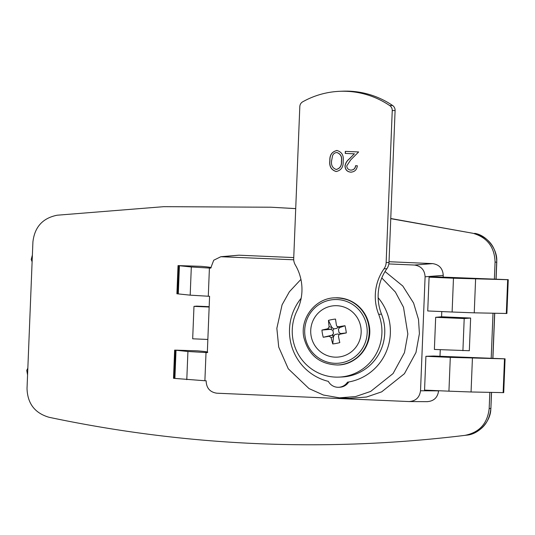 <?xml version="1.0" encoding="UTF-8"?>
<svg xmlns="http://www.w3.org/2000/svg" width="535" height="535" viewBox="0 0 535 535"><rect width="100%" height="100%" fill="white"/><g stroke="black" fill="none" stroke-linecap="round" stroke-linejoin="round"><path stroke-width="0.8" d="M385.039 271.519L402.802 286.031L413.595 303.057L418.51 319.435L419.407 333.633L415.976 352.491L404.427 373.711L381.676 391.847L366.475 397.037L350.004 398.341L339.404 397.839L323.407 395.031L309.003 388.564L288.285 368.809L278.715 347.068L276.849 328.323L282.079 304.816L289.382 291.762L300.917 279.384M381.789 277.939L395.378 292.036L403.497 307.23L407.851 334.021L404.467 352.618L393.078 373.544L370.641 391.433L355.648 396.549L339.404 397.839M293.728 259.789L220.821 256.72L213.719 260.237L210.716 268.115L209.412 268.062L208.282 296.236L190.186 295.159L177.011 293.775M173.621 378.285L174.102 378.365L175.233 350.191L174.751 350.117L187.925 351.495L207.319 352.632L209.586 296.29L208.282 296.236M206.022 352.572L204.885 380.746L206.189 380.8L206.162 381.448C206.597 388.276 210.135 392.188 216.782 393.198L409.001 401.558L427.498 401.665M409.001 401.558C415.708 401.13 419.547 397.532 420.523 390.771L425.098 276.796C424.67 269.968 421.132 266.049 414.485 265.046L388.845 263.929M204.885 380.746L174.102 378.365M174.751 350.117L197.529 350.84C204.925 351.468 208.309 351.95 207.68 352.277M448.939 391.172L424.556 390.109L425.913 356.303L433.577 356.022L505.073 358.831L503.716 392.636L471.061 391.981L448.939 391.172L450.296 357.367L425.913 356.303M452.115 312.019L427.732 310.962L429.09 277.157L436.754 276.876L508.25 279.678L506.892 313.483L474.244 312.835L452.115 312.019L453.473 278.213L507.675 279.698L506.317 313.503M389.019 261.715L432.621 263.615C439.268 264.624 442.813 268.537 443.241 275.364L443.167 277.157M441.783 311.571L441.576 316.773L470.633 318.037L469.322 350.719L434.38 349.442L435.671 317.308L464.199 318.546L462.909 350.686M440.258 349.696L439.991 356.303M438.606 390.724L438.6 390.864C437.623 397.632 433.785 401.223 427.077 401.651M429.09 277.157L453.473 278.213M450.296 357.367L504.492 358.845L503.134 392.65M220.821 256.72L238.904 255.188L293.748 257.576M295.715 208.63L271.098 207.219L163.804 206.671L57.205 215.21C42.706 218.086 34.608 227.014 32.909 242.001L27.024 388.49C27.506 403.557 34.862 413.154 49.086 417.293C186.762 446.337 325.36 452.363 464.875 435.376L466.68 435.142C481.192 432.153 489.264 423.225 490.903 408.352L491.451 392.483M464.875 435.376C479.373 432.501 487.472 423.573 489.177 408.586L489.826 392.449M491.197 358.209L493.002 313.303M494.38 279.056L495.062 262.09C494.581 247.03 487.224 237.433 472.993 233.293L390.751 218.661M177.5 293.855L178.63 265.681L178.148 265.601L191.316 266.985L209.412 268.062M178.148 265.601L200.919 266.323C208.322 266.958 211.706 267.44 211.071 267.767M209.152 307.03L193.978 306.368L192.68 338.802L207.854 339.457M196.653 306.481L196.666 306.127L193.978 306.368M196.666 306.127L209.165 306.669M470.633 318.037L464.199 318.546M441.576 316.773L435.671 317.308M27.566 374.941L26.75 370.354L27.84 368.207M32.381 255.055L31.204 259.495L32.113 261.782M332.917 334.235A25.459 24.951 -92.3 0 0 333.131 335.485M301.165 298.242A51.494 50.457 -92.3 0 0 328.323 381.355A11.442 11.215 -92.3 0 0 338.601 387.28L339.738 387.233A11.442 11.215 -92.3 0 0 348.626 382.137L347.489 382.184A51.494 50.457 -92.3 0 0 387.253 349.215A51.494 50.457 -92.3 0 0 378.145 297.701M338.601 387.28A11.442 11.215 -92.3 0 0 347.489 382.184M338.929 334.703L338.04 333.94L334.87 334.535L333.506 336.642L331.118 337.625A34.675 9.777 79.2 0 0 332.75 343.931A31.552 21.226 -21.2 0 0 336.268 343.416A31.552 21.226 -21.2 0 0 339.799 342.601A34.675 3.852 -100.5 0 1 338.448 336.248L339.056 334.589L339.785 334.255A34.675 1.979 -11.3 0 0 346.312 332.924A31.552 17.461 -99.2 0 0 345.001 325.735A34.675 3.939 170.7 0 0 338.428 326.771L339.591 327.607L338.401 329.286L338.996 332.523L340.675 333.552L339.785 334.255M340.554 356.745A25.747 25.232 -92.3 0 0 360.75 326.758A25.747 25.232 -92.3 0 0 331.332 306.107A25.747 25.232 -92.3 0 0 311.136 336.087A25.747 25.232 -92.3 0 0 340.554 356.745M338.428 326.771L337.137 326.477L336.468 325.4A34.675 3.852 -100.5 0 1 335.512 319.067A31.552 22.497 -178.8 0 0 331.927 319.582A31.552 22.497 -178.8 0 0 328.463 320.391A34.675 9.777 79.2 0 0 329.139 326.778L331.807 327.333L333.847 328.911L332.89 330.322L333.479 333.559L332.115 335.198L323.254 337.264A34.675 1.979 -11.3 0 0 329.165 336.254L331.553 335.271M321.943 330.068L330.469 329.326L327.801 328.771A34.675 3.939 170.7 0 0 321.943 330.068A31.552 26.262 77.2 0 0 323.254 337.264M332.89 330.322L330.469 329.326M331.025 329.219L331.974 327.801M327.801 328.771L329.139 326.778M328.463 320.391L331.807 327.333M345.001 325.735L339.591 327.607M337.137 326.477L339.217 327.674M337.732 326.898L337.017 328.309L333.847 328.911M333.499 336.167L332.115 335.198M331.118 337.625L329.165 336.254M332.75 343.931L333.506 336.642M346.312 332.924L340.675 333.552M340.307 333.653L339.056 334.589M295.307 264.945A47.448 46.498 87.7 0 1 301.934 291.374A47.448 46.498 87.7 0 1 297.012 310.748A45.769 44.853 -92.3 0 0 292.27 329.433A45.769 44.853 -92.3 0 0 338.922 377.108A45.769 44.853 -92.3 0 0 381.896 333.325A45.769 44.853 -92.3 0 0 378.666 314.299A47.448 46.498 87.7 0 1 384.036 268.804A11.442 11.215 -92.3 0 0 386.143 262.591L392.249 110.605A5.724 5.604 -92.3 0 0 389.741 105.596A85.821 84.095 -92.3 0 0 339.825 91.304A85.821 84.095 -92.3 0 0 302.71 101.811A5.724 5.604 -92.3 0 0 299.814 106.585L293.708 258.572A11.442 11.215 -92.3 0 0 295.307 264.945M338.922 377.108L341.771 376.994A45.769 44.853 -92.3 0 0 384.745 333.211A45.769 44.853 -92.3 0 0 381.515 314.179A47.448 46.498 87.7 0 1 386.885 268.69L384.036 268.804M329.834 160.714C329.573 154.996 331.974 151.586 337.023 150.495C341.912 152.047 343.952 155.645 343.156 161.289C343.51 167 341.183 170.411 336.181 171.528C331.232 170.003 329.119 166.398 329.834 160.714L329.948 160.707C329.687 154.989 332.088 151.586 337.137 150.495M336.515 150.495L337.023 150.495M336.294 171.528C331.346 169.996 329.232 166.392 329.948 160.707M389.741 105.596L392.59 105.482A85.821 84.095 -92.3 0 0 342.674 91.184L339.825 91.304M392.59 105.482A5.724 5.604 87.7 0 1 395.097 110.491L392.249 110.605M386.143 262.591L388.992 262.478L395.097 110.491M388.992 262.478A11.442 11.215 87.7 0 1 386.885 268.69M350.84 170.11C353.608 170.003 355.186 168.532 355.574 165.696L357.333 165.77C356.845 169.816 354.625 171.949 350.672 172.163C347.061 171.728 345.169 169.662 344.988 165.957C345.49 163.115 346.914 160.781 349.241 158.948L354.364 153.819L345.236 153.425L345.322 151.372L358.644 151.953L350.706 159.898L346.754 165.87C346.961 168.418 348.318 169.829 350.84 170.11L351.375 170.11M351.328 172.163L350.786 172.156C347.175 171.722 345.282 169.655 345.102 165.95L344.988 165.957M351.388 172.156L350.786 172.156M345.102 165.95C345.61 163.108 347.028 160.774 349.355 158.948L354.364 153.819M350.953 170.11C353.722 170.003 355.3 168.525 355.688 165.689M354.478 153.819L345.349 153.418L345.436 151.378M336.207 169.475C340.033 168.431 341.765 165.683 341.397 161.222C342.119 156.815 340.614 153.926 336.883 152.549C334.756 152.656 333.312 153.739 332.543 155.799L331.593 160.794C330.971 165.188 332.509 168.084 336.207 169.475L336.622 169.468M336.321 169.468C340.146 168.431 341.878 165.676 341.511 161.216C342.233 156.808 340.728 153.919 336.996 152.542L336.548 152.549M187.925 351.495L186.789 379.669M176.022 350.251L174.891 378.426M425.098 276.796L443.241 275.364M420.523 390.771L438.6 390.864M475.602 279.029L474.244 312.835M471.061 391.981L472.418 358.176M222.266 256.686L238.904 255.188M414.485 265.046L432.621 263.615M495.998 279.109L496.681 262.15C498.025 249.638 486.883 235.086 474.612 233.347L474.679 233.36M495.062 262.09L496.774 262.143L496.092 279.109M492.822 358.256L494.628 313.336M466.507 435.162C478.872 434.494 491.15 420.958 490.809 408.379L489.177 408.586M472.993 233.293L390.757 218.494M295.721 208.596L271.098 207.219M190.186 295.159L191.316 266.985M179.419 265.741L178.289 293.909M366.676 325.648A31.893 31.257 -92.3 0 0 330.229 300.055A31.893 31.257 -92.3 0 0 305.211 337.204A31.893 31.257 -92.3 0 0 341.658 362.79A31.893 31.257 -92.3 0 0 366.676 325.648M334.93 297.828A33.611 32.936 87.7 0 1 368.668 325.32A33.611 32.936 87.7 0 1 337.638 364.997L338.093 364.977A33.611 32.936 -92.3 0 0 369.123 325.3A33.611 32.936 -92.3 0 0 335.391 297.808L334.93 297.828C315.55 297.988 299.734 318.198 303.867 337.498C308.468 355.16 319.723 364.322 337.638 364.997M381.515 314.179L378.666 314.299M173.507 378.298L174.637 350.131M474.645 233.347C488.95 237.52 496.326 247.116 496.774 262.143M494.721 313.336L492.916 358.263M491.538 392.483L490.903 408.352M176.904 293.789L178.035 265.614M335.391 297.808C353.301 298.476 364.562 307.645 369.157 325.307C373.296 344.6 357.48 364.816 338.093 364.977"/></g></svg>
